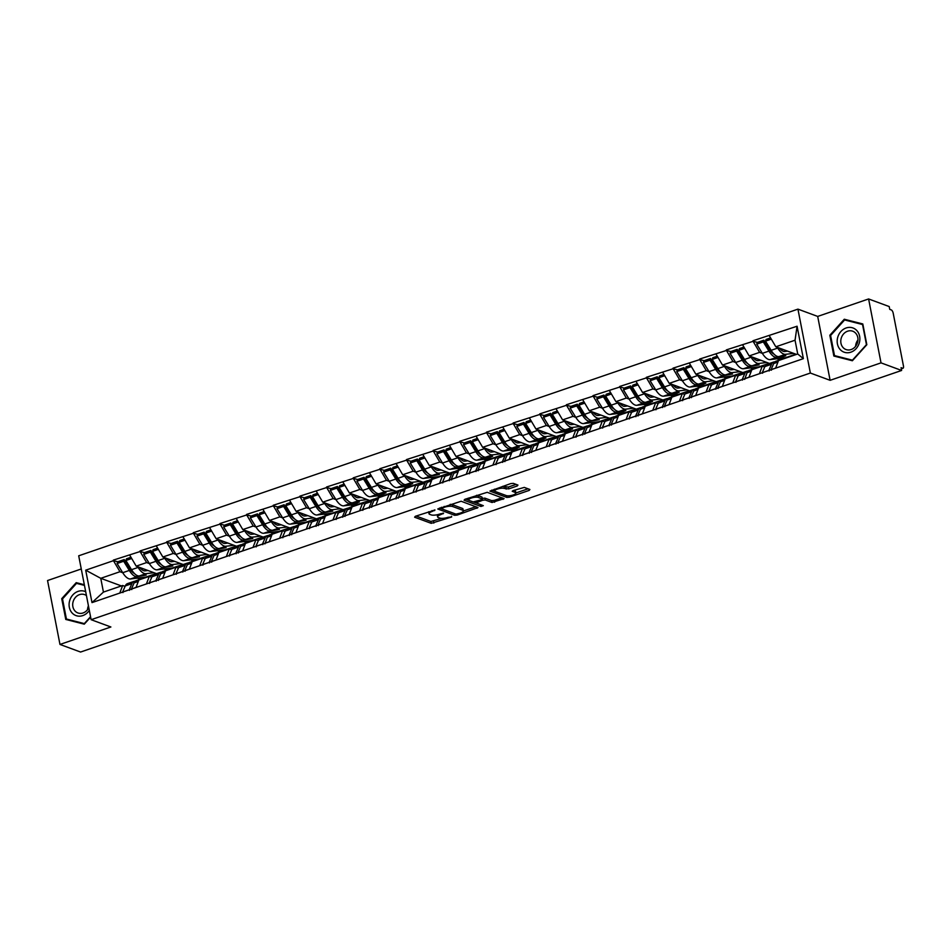 <?xml version="1.0" encoding="UTF-8"?>
<svg xmlns="http://www.w3.org/2000/svg" width="951" height="951" viewBox="0 0 951 951"><rect width="100%" height="100%" fill="white"/><g stroke="black" fill="none" stroke-linecap="round" stroke-linejoin="round"><path stroke-width="1.43" d="M434.999 510.009L415.361 516.286L414.612 517.201L431.231 523.335L451.642 516.987L448.052 517.308A6.229 1.807 169 0 1 439.731 518.057L438.34 517.546A6.229 1.807 169 0 1 437.591 516.892A6.229 1.807 169 0 1 440.753 514.61L443.582 513.183L439.457 514.134A6.229 1.807 169 0 1 431.136 514.883L429.757 514.372A6.229 1.807 169 0 1 429.008 513.73A6.229 1.807 169 0 1 432.17 511.448L434.999 510.009M517.201 485.997L517.962 485.081L513.29 483.358L510.699 483.595L489.92 491.096L506.776 497.421L509.367 497.195L529.16 490.407L529.909 489.492L524.286 487.411L513.219 490.55L512.22 491.263L515.252 492.499A5.207 1.51 169 0 1 515.882 493.046A5.207 1.51 169 0 1 512.185 495.269A5.207 1.51 169 0 1 506.277 495.578L495.34 491.536A5.207 1.51 169 0 1 494.71 490.989A5.207 1.51 169 0 1 498.407 488.766A5.207 1.51 169 0 1 504.315 488.457L508.737 488.897L517.201 485.997L516.952 484.713M830.116 380.317L881.018 362.866L901.619 370.462L80.573 652.041L59.972 644.445L110.887 626.982L91.13 619.695L810.359 373.042L830.116 380.317L817.694 316.421L797.937 309.134L810.359 373.042M461.14 501.248L437.769 508.975L454.626 515.311L457.217 515.073L477.996 507.584L461.14 501.248M464.837 499.323L487.221 492.309L504.078 498.633L492.012 502.485L485.272 500L482.68 500.238L476.071 502.877L483.322 505.67L480.968 506.467L464.076 500.238L464.837 499.323M797.937 309.134L78.707 555.8L91.13 619.695M757.448 342.408L753.085 341.314L759.599 352.357L762.381 353.392M752.978 340.755L797.069 326.229L803.369 358.646L91.997 602.601L85.697 570.184L113.454 560.674L119.969 571.717L122.762 572.74M117.829 561.768L113.454 560.674M113.347 560.115L140.106 551.532L146.62 562.576L149.414 563.61M144.481 552.626L140.106 551.532M139.999 550.974L166.758 542.391L173.272 553.434L176.054 554.469M171.132 543.485L166.758 542.391M166.651 541.832L193.41 533.249L199.924 544.293L202.706 545.327M197.784 534.343L193.41 533.249M193.303 532.691L220.061 524.108L226.576 535.163L229.357 536.186M224.436 525.202L220.061 524.108M219.954 523.549L246.713 514.966L253.228 526.022L256.009 527.044M251.088 516.06L246.713 514.966M246.606 514.408L273.365 505.825L279.879 516.88L282.661 517.903M277.74 506.919L273.365 505.825M273.258 505.266L300.017 496.695L306.531 507.739L309.313 508.761M304.391 497.789L300.017 496.695M299.91 496.137L326.668 487.554L333.183 498.597L335.965 499.632M331.043 488.648L326.668 487.554M326.562 486.995L353.32 478.412L359.835 489.456L362.616 490.49M357.695 479.506L353.32 478.412M353.213 477.854L379.972 469.271L386.486 480.314L389.268 481.349L383.598 472.124L390.172 469.865L395.818 479.042A16.262 6.728 71.1 0 0 403.593 485.307L410.475 484.475L412.698 483.714L405.815 484.546L412.389 482.3A16.262 6.728 -108.9 0 1 404.615 476.023L404.163 475.286M384.335 470.365L379.972 469.271M379.865 468.712L406.624 460.129L413.138 471.185L415.92 472.207M410.987 461.223L406.624 460.129M406.505 459.571L433.276 450.988L439.778 462.043L442.572 463.066M437.638 452.082L433.276 450.988M433.157 450.429L459.915 441.846L466.43 452.902L469.223 453.924M464.29 442.94L459.915 441.846M459.808 441.288L486.567 432.717L493.082 443.76L495.875 444.783M490.942 433.811L486.567 432.717M486.46 432.158L513.219 423.575L519.733 434.619L522.515 435.653M517.594 424.669L513.219 423.575M513.112 423.017L539.871 414.434L546.385 425.477L549.167 426.512M544.245 415.528L539.871 414.434M539.764 413.875L566.523 405.292L573.037 416.336L575.819 417.37M570.897 406.386L566.523 405.292M566.416 404.734L593.174 396.151L599.689 407.206L602.47 408.229M597.549 397.245L593.174 396.151M593.067 395.592L619.826 387.009L626.34 398.065L629.122 399.087M624.201 388.103L619.826 387.009M619.719 386.451L646.478 377.868L652.992 388.923L655.774 389.946M650.853 378.962L646.478 377.868M646.371 377.309L673.13 368.738L679.644 379.782L682.426 380.804M677.504 369.832L673.13 368.738M673.023 368.168L699.781 359.597L706.296 370.64L709.077 371.675M704.156 360.691L699.781 359.597M699.674 359.038L726.433 350.455L732.948 361.499L735.729 362.533L730.059 353.296L736.633 351.05L742.279 360.227A16.262 6.728 71.1 0 0 750.054 366.492L759.16 364.887L752.277 365.731L758.85 363.472A16.262 6.728 -108.9 0 1 751.076 357.207L750.624 356.47M730.796 351.549L726.433 350.455M726.326 349.897L753.085 341.314M764.699 367.05L762.274 366.147L759.385 373.731M748.96 377.297L751.849 369.725L762.274 366.147M776.979 358.777L779.951 359.87M759.599 352.357L749.174 355.936L769.525 363.448M742.66 344.892L749.174 355.936M738.047 376.18L735.622 375.288L732.734 382.873M722.308 386.439L725.197 378.867L735.622 375.288M750.327 367.918L753.299 369.012M732.948 361.499L722.522 365.077L742.886 372.59M716.008 354.022L722.522 365.077M711.396 385.321L708.97 384.43L706.082 392.014M695.657 395.58L698.545 388.008L708.97 384.43M723.675 377.048L726.647 378.153M706.296 370.64L695.87 374.219L716.234 381.72M689.356 363.163L695.87 374.219M684.756 394.463L682.319 393.571L679.43 401.144M669.005 404.722L671.905 397.138L682.319 393.571M697.024 386.189L699.995 387.295M679.644 379.782L669.219 383.36L689.582 390.861M662.704 372.305L669.219 383.36M658.104 403.604L655.667 402.713L652.778 410.285M642.353 413.863L645.253 406.279L655.667 402.713M670.372 395.331L673.344 396.436M652.992 388.923L642.567 392.501L662.93 400.002M636.053 381.446L642.567 392.501M631.452 412.746L629.015 411.842L626.127 419.427M615.701 423.005L618.602 415.421L629.015 411.842M643.72 404.472L646.704 405.566M626.34 398.065L615.915 401.631L636.278 409.144M609.401 390.588L615.915 401.631M604.8 421.887L602.363 420.984L599.475 428.568M589.061 432.146L591.95 424.562L602.363 420.984M617.068 413.614L620.052 414.707M599.689 407.206L589.263 410.773L609.627 418.285M582.749 399.729L589.263 410.773M578.149 431.029L575.724 430.125L572.823 437.71M562.41 441.276L565.298 433.704L575.724 430.125M590.416 422.755L593.4 423.849M573.037 416.336L562.612 419.914L582.975 427.427M556.109 408.871L562.612 419.914M551.497 440.158L549.072 439.267L546.171 446.851M535.758 450.417L538.646 442.845L549.072 439.267M563.765 431.897L566.748 432.99M546.385 425.477L535.972 429.056L556.323 436.568M529.457 418L535.972 429.056M524.845 449.3L522.42 448.408L519.519 455.993M509.106 459.559L511.995 451.987L522.42 448.408M537.113 441.026L540.097 442.132M519.733 434.619L509.32 438.197L529.671 445.71M502.806 427.142L509.32 438.197M498.193 458.441L495.768 457.55L492.868 465.122M482.454 468.7L485.343 461.116L495.768 457.55M510.461 450.168L513.445 451.273M493.082 443.76L482.668 447.339L503.02 454.84M476.154 436.283L482.668 447.339M471.541 467.583L469.116 466.691L466.228 474.264M455.802 477.842L458.691 470.258L469.116 466.691M483.809 459.309L486.793 460.415M466.43 452.902L456.016 456.48L476.368 463.981M449.502 445.425L456.016 456.48M444.89 476.724L442.465 475.821L439.576 483.405M429.151 486.983L432.039 479.399L442.465 475.821M457.158 468.451L460.141 469.544M439.778 462.043L429.365 465.61L449.716 473.123M422.85 454.566L429.365 465.61M418.238 485.866L415.813 484.962L412.924 492.547M402.499 496.125L405.388 488.541L415.813 484.962M430.518 477.592L433.49 478.686M413.138 471.185L402.713 474.751L423.064 482.264M396.198 463.708L402.713 474.751M391.586 495.007L389.161 494.104L386.272 501.688M375.847 505.254L378.736 497.682L389.161 494.104M403.866 486.734L406.838 487.827M386.486 480.314L376.061 483.893L396.424 491.405M369.547 472.849L376.061 483.893M364.934 504.137L362.509 503.245L359.621 510.83M349.195 514.396L352.084 506.824L362.509 503.245M377.214 495.875L380.186 496.969M359.835 489.456L349.409 493.034L369.773 500.547M342.895 481.979L349.409 493.034M338.283 513.278L335.858 512.387L332.969 519.971M322.544 523.537L325.444 515.965L335.858 512.387M350.562 505.005L353.534 506.11M333.183 498.597L322.758 502.176L343.121 509.688M316.243 491.12L322.758 502.176M311.643 522.42L309.206 521.528L306.317 529.101M295.892 532.679L298.792 525.095L309.206 521.528M323.911 514.146L326.882 515.252M306.531 507.739L296.106 511.317L316.469 518.818M289.591 500.262L296.106 511.317M284.991 531.561L282.554 530.67L279.665 538.242M269.24 541.82L272.141 534.236L282.554 530.67M297.259 523.288L300.231 524.393M279.879 516.88L269.454 520.459L289.817 527.96M262.94 509.403L269.454 520.459M258.339 540.703L255.902 539.799L253.014 547.384M242.588 550.962L245.489 543.378L255.902 539.799M270.607 532.429L273.591 533.523M253.228 526.022L242.802 529.588L263.165 537.101M236.288 518.545L242.802 529.588M231.687 549.844L229.25 548.941L226.362 556.525M215.948 560.103L218.837 552.519L229.25 548.941M243.955 541.571L246.939 542.664M226.576 535.163L216.15 538.73L236.514 546.243M209.648 527.686L216.15 538.73M205.036 558.986L202.611 558.082L199.71 565.667M189.297 569.245L192.185 561.661L202.611 558.082M217.304 550.712L220.287 551.806M199.924 544.293L189.499 547.871L209.862 555.384M182.996 536.828L189.499 547.871M178.384 568.116L175.959 567.224L173.058 574.808M162.645 578.374L165.533 570.802L175.959 567.224M190.652 559.854L193.635 560.947M173.272 553.434L162.859 557.013L183.21 564.525M156.344 545.957L162.859 557.013M151.732 577.257L149.307 576.365L146.406 583.95M135.993 587.516L138.882 579.944L149.307 576.365M164 568.983L166.984 570.089M146.62 562.576L136.207 566.154L156.558 573.667M129.693 555.099L136.207 566.154M125.092 586.363L122.655 585.507L119.767 593.079M119.969 571.717L100.758 578.315L103.433 592.093L122.655 585.507M137.348 578.125L140.332 579.23M121.407 585.935L100.758 578.315L85.697 570.184M103.433 592.093L91.997 602.601M81.275 568.971L47.55 580.538L59.972 644.445M881.018 362.866L868.608 298.959L889.197 306.555L889.744 309.36L891.253 309.907A2.972 1.224 71.1 0 1 893.203 313.224L903.45 365.945A2.972 1.224 71.1 0 1 903.01 368.239A2.972 1.224 71.1 0 1 902.582 368.215L901.072 367.668L901.619 370.462M868.608 298.959L817.694 316.421M775.612 368.168L778.5 360.584L797.723 353.986L795.048 340.208L775.826 346.794L796.486 354.414M797.723 353.986L803.369 358.646M769.311 335.751L775.826 346.794M797.069 326.229L795.048 340.208M129.253 565.976L127.85 565.453M155.905 556.834L154.49 556.311M182.556 547.693L181.142 547.182M209.196 538.551L207.794 538.04M235.848 529.41L234.445 528.899M262.5 520.28L261.097 519.757M289.152 511.139L287.749 510.616M315.803 501.997L314.401 501.474M342.455 492.856L341.052 492.333M369.107 483.714L367.704 483.203M395.759 474.573L394.356 474.062M422.41 465.431L421.008 464.92M449.062 456.302L447.659 455.779M475.714 447.16L474.311 446.637M502.366 438.019L500.963 437.496M529.018 428.877L527.603 428.354M555.669 419.736L554.255 419.225M582.309 410.594L580.906 410.083M608.961 401.453L607.558 400.942M635.613 392.323L634.21 391.8M662.265 383.182L660.862 382.659M688.916 374.04L687.514 373.517M715.568 364.899L714.165 364.376M742.22 355.757L740.817 355.246M768.872 346.616L767.469 346.105M84.33 584.722L76.211 582.654L61.732 598.678L65.774 619.446L84.27 624.165L90.63 617.128M833.861 356.031L852.369 360.75L866.837 344.726L862.807 323.958L844.298 319.239L829.831 335.263L833.861 356.031M428.639 511.733A6.229 1.807 169 0 0 428.639 511.864L429.008 513.73M437.246 514.741A6.229 1.807 169 0 0 437.234 515.026L437.591 516.892M416.122 516.036L430.862 521.469L441.882 518.354M463.375 510.984L475.892 506.681M439.505 508.012L455.957 514.134L460.201 513.136A6.229 1.807 169 0 0 463.363 510.853A6.229 1.807 169 0 0 462.614 510.2L452.64 506.526A6.229 1.807 169 0 0 444.331 507.275L441.205 508.607L440.991 507.501M463.363 510.853L463.006 508.987A6.229 1.807 169 0 0 462.257 508.345L462.614 510.2M450.132 504.363A6.229 1.807 169 0 1 452.284 504.66L462.257 508.345M501.973 497.742L494.258 500.392L494.615 502.247M482.24 498.395L484.915 498.134L491.655 500.618L494.258 500.392M476.106 502.948L473.539 501.997M468.926 500.297L465.586 499.061M478.282 497.421A5.207 1.51 169 0 0 472.385 497.73A5.207 1.51 169 0 0 468.688 499.953A5.207 1.51 169 0 0 469.307 500.499L473.17 501.926L481.384 499.762L482.371 499.049L478.282 497.421L477.925 495.554A5.207 1.51 169 0 0 476.51 495.316M482.371 499.049L482.014 497.183L482.133 498.847M477.925 495.554L481.777 496.981M502.615 486.365A5.207 1.51 169 0 1 503.947 486.603L508.369 487.043L516.084 484.392M515.882 493.046L515.513 491.18A5.207 1.51 169 0 0 514.895 490.633L515.252 492.499M513.968 490.288L514.895 490.633M515.87 492.975L528.043 488.802M491.667 490.122L494.948 491.334M84.425 585.198L80.015 584.259M80.157 584.104L76.211 582.654M62.516 598.964L61.732 598.678M862.89 324.434L848.114 320.844M830.603 335.56L829.831 335.263M848.244 320.689L844.298 319.239M147.976 570.493L145.028 570.85A13.29 5.492 -108.9 0 1 139.88 567.509M130.965 557.262L126.447 558.808L125.889 560.496L131.523 569.685A16.262 6.728 71.1 0 0 139.31 575.949L146.192 575.105L137.087 576.71A16.262 6.728 71.1 0 1 129.3 570.445L123.666 561.256L117.092 563.515L122.727 572.704L129.3 570.445M156.237 573.548L145.919 577.079L130.513 578.969A16.262 6.728 -108.9 0 1 122.727 572.704M153.967 572.704L145.883 573.691A16.262 6.728 -108.9 0 1 138.109 567.426L137.645 566.689M117.092 563.515L117.651 561.827L124.224 559.568L123.666 561.256M134.471 573.536A13.29 5.492 71.1 0 1 129.871 568.746L124.224 559.568M129.526 590.333L129.205 589.775L122.631 592.021L122.952 592.592M135.22 581.251A16.262 6.728 71.1 0 0 134.02 581.394A16.262 6.728 71.1 0 0 131.868 583.652L129.205 589.775M134.02 581.394L127.446 583.641A16.262 6.728 71.1 0 0 125.294 585.911L122.631 592.021M143.886 578.22A16.262 6.728 71.1 0 0 142.816 578.374A16.262 6.728 71.1 0 0 141.889 578.909M131.749 589.572L131.428 589.014L136.029 587.433M142.816 578.374L136.243 580.633A16.262 6.728 71.1 0 0 134.091 582.892L131.428 589.014M125.889 560.496L131.702 558.51M174.627 561.352L171.679 561.72A13.29 5.492 -108.9 0 1 166.532 558.368M157.616 548.121L153.099 549.666L152.54 551.354L158.175 560.543A16.262 6.728 71.1 0 0 165.961 566.808L172.844 565.964L163.738 567.569A16.262 6.728 71.1 0 1 155.952 561.304L150.317 552.115L143.744 554.374L149.378 563.563L155.952 561.304M182.889 564.407L172.571 567.937L157.153 569.827A16.262 6.728 -108.9 0 1 149.378 563.563M180.619 563.563L172.535 564.549A16.262 6.728 -108.9 0 1 164.761 558.285L164.297 557.548M143.744 554.374L144.302 552.686L150.876 550.427L150.317 552.115M161.123 564.395A13.29 5.492 71.1 0 1 156.523 559.616L150.876 550.427M156.178 581.192L155.857 580.633L149.283 582.892L149.604 583.45M161.86 572.11A16.262 6.728 71.1 0 0 160.671 572.252A16.262 6.728 71.1 0 0 158.52 574.511L155.857 580.633M160.671 572.252L154.098 574.511A16.262 6.728 71.1 0 0 151.946 576.77L149.283 582.892M170.538 569.078A16.262 6.728 71.1 0 0 169.468 569.233A16.262 6.728 71.1 0 0 168.541 569.768M158.401 580.431L158.08 579.872L162.669 578.291M169.468 569.233L162.894 571.492A16.262 6.728 71.1 0 0 160.743 573.75L158.08 579.872M152.54 551.354L158.341 549.369M201.279 552.21L198.319 552.579A13.29 5.492 -108.9 0 1 193.184 549.226M184.268 538.979L179.751 540.525L179.192 542.225L184.827 551.402A16.262 6.728 71.1 0 0 192.601 557.666L199.484 556.822L190.39 558.427A16.262 6.728 71.1 0 1 182.604 552.162L176.969 542.985L170.395 545.232L176.03 554.421L182.604 552.162M209.541 555.265L199.223 558.808L183.805 560.686A16.262 6.728 -108.9 0 1 176.03 554.421M207.27 554.421L199.187 555.408A16.262 6.728 -108.9 0 1 191.401 549.143L190.949 548.406M170.395 545.232L170.954 543.544L177.528 541.285L176.969 542.985M187.775 555.253A13.29 5.492 71.1 0 1 183.174 550.474L177.528 541.285M182.83 572.05L182.509 571.492L175.935 573.75L176.244 574.309M188.512 562.968A16.262 6.728 71.1 0 0 187.323 563.111A16.262 6.728 71.1 0 0 185.172 565.37L182.509 571.492M187.323 563.111L180.749 565.37A16.262 6.728 71.1 0 0 178.598 567.628L175.935 573.75M197.19 559.937A16.262 6.728 71.1 0 0 196.12 560.091A16.262 6.728 71.1 0 0 195.193 560.626M185.053 571.289L184.732 570.731L189.32 569.15M196.12 560.091L189.546 562.35A16.262 6.728 71.1 0 0 187.395 564.609L184.732 570.731M179.192 542.225L184.993 540.227M227.919 543.069L224.971 543.437A13.29 5.492 -108.9 0 1 219.836 540.097M210.908 529.838L206.403 531.383L205.844 533.083L211.479 542.26A16.262 6.728 71.1 0 0 219.253 548.525L226.136 547.693L217.042 549.286A16.262 6.728 71.1 0 1 209.256 543.021L203.621 533.844L197.035 536.102L202.682 545.28L209.256 543.021M236.193 546.124L225.874 549.666L210.456 551.544A16.262 6.728 -108.9 0 1 202.682 545.28M233.922 545.28L225.839 546.278A16.262 6.728 -108.9 0 1 218.052 540.002L217.601 539.265M197.035 536.102L197.606 534.403L204.18 532.144L203.621 533.844M214.427 546.112A13.29 5.492 71.1 0 1 209.826 541.333L204.18 532.144M209.482 562.909L209.161 562.35L202.587 564.609L202.896 565.167M215.164 553.827A16.262 6.728 71.1 0 0 213.975 553.969A16.262 6.728 71.1 0 0 211.823 556.228L209.161 562.35M213.975 553.969L207.401 556.228A16.262 6.728 71.1 0 0 205.25 558.487L202.587 564.609M223.842 550.807A16.262 6.728 71.1 0 0 222.772 550.95A16.262 6.728 71.1 0 0 221.845 551.485M211.704 562.148L211.384 561.589L215.972 560.008M222.772 550.95L216.198 553.209A16.262 6.728 71.1 0 0 214.046 555.467L211.384 561.589M205.844 533.083L211.645 531.086M254.571 533.939L251.623 534.296A13.29 5.492 -108.9 0 1 246.487 530.955M237.56 520.696L233.054 522.254L232.484 523.942L238.13 533.119A16.262 6.728 71.1 0 0 245.905 539.383L252.788 538.551L243.694 540.156A16.262 6.728 71.1 0 1 235.907 533.88L230.273 524.702L223.687 526.961L229.334 536.138L235.907 533.88M262.845 536.982L252.526 540.525L237.108 542.403A16.262 6.728 -108.9 0 1 229.334 536.138M260.574 536.15L252.49 537.137A16.262 6.728 -108.9 0 1 244.704 530.872L244.252 530.123M223.687 526.961L224.258 525.261L230.831 523.014L230.273 524.702M241.079 536.97A13.29 5.492 71.1 0 1 236.478 532.191L230.831 523.014M236.133 553.767L235.812 553.209L229.239 555.467L229.548 556.026M241.816 544.685A16.262 6.728 71.1 0 0 240.627 544.828A16.262 6.728 71.1 0 0 238.475 547.098L235.812 553.209M240.627 544.828L234.053 547.087A16.262 6.728 71.1 0 0 231.901 549.345L229.239 555.467M250.493 541.666A16.262 6.728 71.1 0 0 249.424 541.808A16.262 6.728 71.1 0 0 248.496 542.343M238.344 553.006L238.035 552.448L242.624 550.879M249.424 541.808L242.85 544.067A16.262 6.728 71.1 0 0 240.698 546.326L238.035 552.448M232.484 523.942L238.297 521.944M281.223 524.797L278.274 525.154A13.29 5.492 -108.9 0 1 273.139 521.814M264.212 511.555L259.706 513.112L259.136 514.8L264.782 523.977A16.262 6.728 71.1 0 0 272.557 530.254L279.439 529.41L270.334 531.015A16.262 6.728 71.1 0 1 262.559 524.738L256.925 515.561L250.339 517.82L255.985 526.997L262.559 524.738M289.496 527.841L279.166 531.383L263.76 533.261A16.262 6.728 -108.9 0 1 255.985 526.997M287.226 527.009L279.142 527.995A16.262 6.728 -108.9 0 1 271.356 521.73L270.904 520.982M250.339 517.82L250.909 516.12L257.483 513.873L256.925 515.561M267.73 527.841A13.29 5.492 71.1 0 1 263.118 523.05L257.483 513.873M277.145 532.524A16.262 6.728 71.1 0 0 276.075 532.679L269.502 534.926A16.262 6.728 71.1 0 0 267.35 537.196L264.949 543.889M262.785 544.638L262.464 544.067L255.878 546.326L256.199 546.884M268.467 535.544A16.262 6.728 71.1 0 0 267.279 535.686A16.262 6.728 71.1 0 0 265.127 537.957L262.464 544.067M267.279 535.686L260.705 537.945A16.262 6.728 71.1 0 0 258.553 540.204L255.878 546.326M276.075 532.679A16.262 6.728 71.1 0 0 275.136 533.214M264.687 543.306L269.276 541.737M259.136 514.8L264.949 512.803M85.697 591.724A12.898 11.127 -69.8 0 0 71.468 596.693A12.898 11.127 -69.8 0 0 71.991 612.836A12.898 11.127 -69.8 0 0 89.323 610.387M86.446 595.588A9.76 8.428 -69.8 0 0 84.663 594.637A9.76 8.428 -69.8 0 0 74.297 598.975A9.76 8.428 -69.8 0 0 74.891 610.875A9.76 8.428 -69.8 0 0 77.911 612.955A9.76 8.428 -69.8 0 0 88.788 607.653M88.431 605.787A9.76 8.428 -69.8 0 0 87.528 609.71M84.401 624.034L66.415 619.018L62.504 598.904L76.52 583.367L84.461 585.388M84.687 623.713L66.415 619.018M90.547 616.712L84.342 623.594M856.958 330.71A12.898 11.127 -69.8 0 0 840.934 331.483A12.898 11.127 -69.8 0 0 840.078 349.421A12.898 11.127 -69.8 0 0 856.114 348.648A12.898 11.127 -69.8 0 0 856.958 330.71M855.769 333.302A9.76 8.428 -69.8 0 0 852.762 331.221A9.76 8.428 -69.8 0 0 842.384 335.56A9.76 8.428 -69.8 0 0 842.99 347.46A9.76 8.428 -69.8 0 0 845.998 349.54A9.76 8.428 -69.8 0 0 856.364 345.201A9.76 8.428 -69.8 0 0 855.769 333.302M857.957 339.935A9.76 8.428 -69.8 0 0 855.615 346.295M852.488 360.619L834.502 355.603L830.592 335.489L844.607 319.952L862.545 324.529L866.444 344.642L852.429 360.179L834.502 355.603M307.874 515.656L304.926 516.013A13.29 5.492 -108.9 0 1 299.791 512.672M290.863 502.425L286.358 503.971L285.787 505.659L291.434 514.848A16.262 6.728 71.1 0 0 299.208 521.112L306.091 520.268L296.985 521.873A16.262 6.728 71.1 0 1 289.211 515.608L283.576 506.419L276.991 508.678L282.637 517.855L289.211 515.608M316.148 518.699L305.818 522.242L290.412 524.132A16.262 6.728 -108.9 0 1 282.637 517.855M313.866 517.867L305.782 518.854A16.262 6.728 -108.9 0 1 298.008 512.589L297.556 511.852M276.991 508.678L277.561 506.99L284.135 504.731L283.576 506.419M294.382 518.699A13.29 5.492 71.1 0 1 289.77 513.909L284.135 504.731M289.425 535.496L289.116 534.926L282.53 537.184L282.851 537.743M295.119 526.402A16.262 6.728 71.1 0 0 293.93 526.557A16.262 6.728 71.1 0 0 291.779 528.815L289.116 534.926M293.93 526.557L287.357 528.804A16.262 6.728 71.1 0 0 285.205 531.074L282.53 537.184M303.797 523.383A16.262 6.728 71.1 0 0 302.727 523.537A16.262 6.728 71.1 0 0 301.788 524.072M291.648 534.735L291.339 534.165L295.927 532.596M302.727 523.537L296.153 525.796A16.262 6.728 71.1 0 0 294.002 528.055L291.339 534.165M285.787 505.659L291.6 503.673M334.526 506.514L331.578 506.871A13.29 5.492 -108.9 0 1 326.443 503.531M317.515 493.284L313.01 494.829L312.439 496.517L318.086 505.706A16.262 6.728 71.1 0 0 325.86 511.971L332.743 511.127L323.637 512.732A16.262 6.728 71.1 0 1 315.863 506.467L310.216 497.278L303.642 499.537L309.289 508.726L315.863 506.467M342.788 509.558L332.47 513.1L317.063 514.99A16.262 6.728 -108.9 0 1 309.289 508.726M340.517 508.726L332.434 509.712A16.262 6.728 -108.9 0 1 324.66 503.448L324.208 502.71M303.642 499.537L304.213 497.849L310.787 495.59L310.216 497.278M321.034 509.558A13.29 5.492 71.1 0 1 316.421 504.767L310.787 495.59M316.077 526.355L315.768 525.796L309.182 528.043L309.503 528.613M321.771 517.273A16.262 6.728 71.1 0 0 320.582 517.415A16.262 6.728 71.1 0 0 318.43 519.674L315.768 525.796M320.582 517.415L313.996 519.662A16.262 6.728 71.1 0 0 311.857 521.933L309.182 528.043M330.449 514.241A16.262 6.728 71.1 0 0 329.379 514.396A16.262 6.728 71.1 0 0 328.44 514.931M318.3 525.594L317.979 525.035L322.579 523.454M329.379 514.396L322.805 516.655A16.262 6.728 71.1 0 0 320.653 518.913L317.979 525.035M312.439 496.517L318.252 494.532M361.178 497.373L358.23 497.742A13.29 5.492 -108.9 0 1 353.094 494.389M344.167 484.142L339.662 485.688L339.091 487.376L344.738 496.565A16.262 6.728 71.1 0 0 352.512 502.829L359.395 501.985L357.172 502.746L350.289 503.59A16.262 6.728 71.1 0 1 342.515 497.325L336.868 488.136L330.294 490.395L335.941 499.584L342.515 497.325M369.44 500.428L359.121 503.959L343.715 505.849A16.262 6.728 -108.9 0 1 335.941 499.584M367.169 499.584L359.086 500.571A16.262 6.728 -108.9 0 1 351.311 494.306L350.86 493.569M330.294 490.395L330.853 488.707L337.439 486.448L336.868 488.136M347.686 500.416A13.29 5.492 71.1 0 1 343.073 495.637L337.439 486.448M342.729 517.213L342.419 516.655L335.834 518.901L336.155 519.472M348.423 508.131A16.262 6.728 71.1 0 0 347.234 508.274A16.262 6.728 71.1 0 0 345.082 510.532L342.419 516.655M347.234 508.274L340.648 510.532A16.262 6.728 71.1 0 0 338.508 512.791L335.834 518.901M357.1 505.1A16.262 6.728 71.1 0 0 356.031 505.254A16.262 6.728 71.1 0 0 355.092 505.789M344.951 516.452L344.631 515.894L349.231 514.313M356.031 505.254L349.457 507.513A16.262 6.728 71.1 0 0 347.305 509.772L344.631 515.894M339.091 487.376L344.904 485.39M387.83 488.232L384.882 488.6A13.29 5.492 -108.9 0 1 379.746 485.248M370.819 475.001L366.301 476.546L365.743 478.246L371.389 487.423A16.262 6.728 71.1 0 0 379.164 493.688L386.047 492.844L383.824 493.605L376.941 494.449A16.262 6.728 71.1 0 1 369.166 488.184L363.52 479.007L356.946 481.254L362.581 490.443L369.166 488.184M396.091 491.287L385.773 494.817L370.367 496.707A16.262 6.728 -108.9 0 1 362.581 490.443M393.821 490.443L385.737 491.429A16.262 6.728 -108.9 0 1 377.963 485.165L377.511 484.428M356.946 481.254L357.505 479.566L364.09 477.307L363.52 479.007M374.325 491.275A13.29 5.492 71.1 0 1 369.725 486.496L364.09 477.307M369.38 508.072L369.059 507.513L362.486 509.772L362.806 510.33M375.074 498.99A16.262 6.728 71.1 0 0 373.886 499.132A16.262 6.728 71.1 0 0 371.734 501.391L369.059 507.513M373.886 499.132L367.3 501.391A16.262 6.728 71.1 0 0 365.148 503.65L362.486 509.772M383.74 495.958A16.262 6.728 71.1 0 0 382.682 496.113A16.262 6.728 71.1 0 0 381.743 496.648M371.603 507.311L371.282 506.752L375.883 505.171M382.682 496.113L376.097 498.372A16.262 6.728 71.1 0 0 373.957 500.63L371.282 506.752M365.743 478.246L371.556 476.249M414.481 479.09L411.533 479.459A13.29 5.492 -108.9 0 1 406.398 476.118M422.743 482.145L412.425 485.688L397.019 487.566A16.262 6.728 -108.9 0 1 389.232 481.301L395.818 479.042M420.473 481.301L412.389 482.3M383.598 472.124L384.156 470.424L390.742 468.165L390.172 469.865M400.977 482.133A13.29 5.492 71.1 0 1 396.377 477.354L390.742 468.165M410.392 486.829A16.262 6.728 71.1 0 0 409.334 486.971L402.748 489.23A16.262 6.728 71.1 0 0 400.609 491.489L398.196 498.193M396.032 498.93L395.711 498.372L389.137 500.63L389.458 501.189M401.726 489.848A16.262 6.728 71.1 0 0 400.537 489.991A16.262 6.728 71.1 0 0 398.386 492.249L395.711 498.372M400.537 489.991L393.952 492.249A16.262 6.728 71.1 0 0 391.8 494.508L389.137 500.63M409.334 486.971A16.262 6.728 71.1 0 0 408.395 487.506M397.934 497.611L402.535 496.03M397.47 465.859L392.953 467.405L392.394 469.105L398.041 478.282A16.262 6.728 71.1 0 0 405.815 484.546M392.394 469.105L398.207 467.107M441.133 469.96L438.185 470.317A13.29 5.492 -108.9 0 1 433.05 466.977M424.122 456.718L419.605 458.263L419.046 459.963L424.681 469.14A16.262 6.728 71.1 0 0 432.467 475.405L439.35 474.573L430.244 476.178A16.262 6.728 71.1 0 1 422.47 469.901L416.823 460.724L410.25 462.982L415.884 472.16L422.47 469.901M449.395 473.004L439.077 476.546L423.67 478.424A16.262 6.728 -108.9 0 1 415.884 472.16M447.125 472.171L439.041 473.158A16.262 6.728 -108.9 0 1 431.267 466.893L430.815 466.145M410.25 462.982L410.808 461.283L417.394 459.036L416.823 460.724M427.629 472.992A13.29 5.492 71.1 0 1 423.029 468.213L417.394 459.036M422.684 489.789L422.363 489.23L415.789 491.489L416.11 492.047M428.378 480.707A16.262 6.728 71.1 0 0 427.177 480.849A16.262 6.728 71.1 0 0 425.038 483.108L422.363 489.23M427.177 480.849L420.604 483.108A16.262 6.728 71.1 0 0 418.452 485.367L415.789 491.489M437.044 477.687A16.262 6.728 71.1 0 0 435.986 477.83A16.262 6.728 71.1 0 0 435.047 478.365M424.907 489.028L424.586 488.469L429.186 486.9M435.986 477.83L429.4 480.089A16.262 6.728 71.1 0 0 427.249 482.347L424.586 488.469M419.046 459.963L424.859 457.966M467.785 460.819L464.837 461.176A13.29 5.492 -108.9 0 1 459.702 457.835M450.774 447.576L446.257 449.134L445.698 450.822L451.333 459.999A16.262 6.728 71.1 0 0 459.119 466.275L466.002 465.431L463.779 466.192L456.896 467.036A16.262 6.728 71.1 0 1 449.122 460.76L443.475 451.582L436.901 453.841L442.536 463.018L449.122 460.76M476.047 463.862L465.728 467.405L450.322 469.283A16.262 6.728 -108.9 0 1 442.536 463.018M473.776 463.03L465.693 464.017A16.262 6.728 -108.9 0 1 457.918 457.752L457.455 457.003M436.901 453.841L437.46 452.141L444.034 449.894L443.475 451.582M454.281 463.862A13.29 5.492 71.1 0 1 449.68 459.071L444.034 449.894M449.336 480.659L449.015 480.089L442.441 482.347L442.762 482.906M455.03 471.565A16.262 6.728 71.1 0 0 453.829 471.708A16.262 6.728 71.1 0 0 451.689 473.978L449.015 480.089M453.829 471.708L447.255 473.967A16.262 6.728 71.1 0 0 445.104 476.225L442.441 482.347M463.696 468.546A16.262 6.728 71.1 0 0 462.638 468.7A16.262 6.728 71.1 0 0 461.699 469.235M451.559 479.898L451.238 479.328L455.838 477.759M462.638 468.7L456.052 470.947A16.262 6.728 71.1 0 0 453.9 473.218L451.238 479.328M445.698 450.822L451.511 448.824M494.437 451.677L491.489 452.034A13.29 5.492 -108.9 0 1 486.341 448.694M477.426 438.447L472.909 439.992L472.35 441.68L477.984 450.869A16.262 6.728 71.1 0 0 485.771 457.134L492.654 456.29L490.431 457.051L483.548 457.895A16.262 6.728 71.1 0 1 475.762 451.63L470.127 442.441L463.553 444.699L469.188 453.877L475.762 451.63M502.699 454.721L492.38 458.263L476.974 460.153A16.262 6.728 -108.9 0 1 469.188 453.877M500.428 453.889L492.345 454.875A16.262 6.728 -108.9 0 1 484.57 448.61L484.107 447.873M463.553 444.699L464.112 443.011L470.686 440.753L470.127 442.441M480.933 454.721A13.29 5.492 71.1 0 1 476.332 449.93L470.686 440.753M475.987 471.518L475.666 470.947L469.093 473.206L469.414 473.764M481.681 462.424A16.262 6.728 71.1 0 0 480.481 462.578A16.262 6.728 71.1 0 0 478.329 464.837L475.666 470.947M480.481 462.578L473.907 464.825A16.262 6.728 71.1 0 0 471.755 467.096L469.093 473.206M490.347 459.404A16.262 6.728 71.1 0 0 489.278 459.559A16.262 6.728 71.1 0 0 488.35 460.094M478.21 470.757L477.889 470.186L482.49 468.617M489.278 459.559L482.704 461.806A16.262 6.728 71.1 0 0 480.552 464.076L477.889 470.186M472.35 441.68L478.163 439.695M521.089 442.536L518.14 442.893A13.29 5.492 -108.9 0 1 512.993 439.552M504.078 429.305L499.56 430.851L499.002 432.539L504.636 441.728A16.262 6.728 71.1 0 0 512.423 447.992L519.305 447.148L517.082 447.909L510.2 448.753A16.262 6.728 71.1 0 1 502.413 442.488L496.779 433.299L490.205 435.558L495.84 444.735L502.413 442.488M529.35 445.579L519.032 449.122L503.614 451.012A16.262 6.728 -108.9 0 1 495.84 444.735M527.08 444.747L518.996 445.734A16.262 6.728 -108.9 0 1 511.222 439.469L510.758 438.732M490.205 435.558L490.764 433.87L497.337 431.611L496.779 433.299M507.584 445.579A13.29 5.492 71.1 0 1 502.984 440.788L497.337 431.611M502.639 462.376L502.318 461.817L495.744 464.064L496.065 464.635M508.321 453.294A16.262 6.728 71.1 0 0 507.133 453.437A16.262 6.728 71.1 0 0 504.981 455.695L502.318 461.817M507.133 453.437L500.559 455.684A16.262 6.728 71.1 0 0 498.407 457.954L495.744 464.064M516.999 450.263A16.262 6.728 71.1 0 0 515.929 450.417A16.262 6.728 71.1 0 0 515.002 450.952M504.862 461.615L504.541 461.057L509.142 459.476M515.929 450.417L509.356 452.676A16.262 6.728 71.1 0 0 507.204 454.935L504.541 461.057M499.002 432.539L504.803 430.553M547.74 433.394L544.78 433.751A13.29 5.492 -108.9 0 1 539.645 430.411M530.729 420.164L526.212 421.709L525.653 423.397L531.288 432.586A16.262 6.728 71.1 0 0 539.074 438.851L545.945 438.007L543.734 438.768L536.851 439.612A16.262 6.728 71.1 0 1 529.065 433.347L523.43 424.158L516.857 426.417L522.491 435.606L529.065 433.347M556.002 436.45L545.684 439.98L530.266 441.87A16.262 6.728 -108.9 0 1 522.491 435.606M553.732 435.606L545.648 436.592A16.262 6.728 -108.9 0 1 537.862 430.327L537.41 429.59M516.857 426.417L517.415 424.728L523.989 422.47L523.43 424.158M534.236 436.438A13.29 5.492 71.1 0 1 529.636 431.659L523.989 422.47M529.291 453.235L528.97 452.676L522.396 454.923L522.705 455.493M534.973 444.153A16.262 6.728 71.1 0 0 533.784 444.295A16.262 6.728 71.1 0 0 531.633 446.554L528.97 452.676M533.784 444.295L527.211 446.554A16.262 6.728 71.1 0 0 525.059 448.813L522.396 454.923M543.651 441.121A16.262 6.728 71.1 0 0 542.581 441.276A16.262 6.728 71.1 0 0 541.654 441.811M531.514 452.474L531.193 451.915L535.782 450.334M542.581 441.276L536.007 443.535A16.262 6.728 71.1 0 0 533.856 445.793L531.193 451.915M525.653 423.397L531.454 421.412M574.38 424.253L571.432 424.621A13.29 5.492 -108.9 0 1 566.297 421.269M557.369 411.022L552.864 412.568L552.305 414.267L557.94 423.445A16.262 6.728 71.1 0 0 565.714 429.709L572.597 428.865L570.386 429.626L563.503 430.47A16.262 6.728 71.1 0 1 555.717 424.205L550.082 415.028L543.496 417.275L549.143 426.464L555.717 424.205M582.654 427.308L572.336 430.839L556.917 432.729A16.262 6.728 -108.9 0 1 549.143 426.464M580.383 426.464L572.3 427.451A16.262 6.728 -108.9 0 1 564.514 421.186L564.062 420.449M543.496 417.275L544.067 415.587L550.641 413.328L550.082 415.028M560.888 427.296A13.29 5.492 71.1 0 1 556.287 422.517L550.641 413.328M555.943 444.093L555.622 443.535L549.048 445.793L549.357 446.352M561.625 435.011A16.262 6.728 71.1 0 0 560.436 435.154A16.262 6.728 71.1 0 0 558.285 437.412L555.622 443.535M560.436 435.154L553.862 437.412A16.262 6.728 71.1 0 0 551.711 439.671L549.048 445.793M570.303 431.98A16.262 6.728 71.1 0 0 569.233 432.134A16.262 6.728 71.1 0 0 568.306 432.669M558.166 443.332L557.845 442.774L562.433 441.193M569.233 432.134L562.659 434.393A16.262 6.728 71.1 0 0 560.508 436.652L557.845 442.774M552.305 414.267L558.106 412.27M601.032 415.111L598.084 415.48A13.29 5.492 -108.9 0 1 592.948 412.14M584.021 401.881L579.516 403.426L578.957 405.126L584.592 414.303A16.262 6.728 71.1 0 0 592.366 420.568L599.249 419.736L590.155 421.329A16.262 6.728 71.1 0 1 582.369 415.064L576.734 405.887L570.148 408.134L575.795 417.323L582.369 415.064M609.306 418.167L598.987 421.709L583.569 423.587A16.262 6.728 -108.9 0 1 575.795 417.323M607.035 417.323L598.952 418.321A16.262 6.728 -108.9 0 1 591.165 412.045L590.714 411.308M570.148 408.134L570.719 406.446L577.293 404.187L576.734 405.887M587.54 418.155A13.29 5.492 71.1 0 1 582.939 413.376L577.293 404.187M582.594 434.952L582.274 434.393L575.7 436.652L576.009 437.21M588.277 425.87A16.262 6.728 71.1 0 0 587.088 426.012A16.262 6.728 71.1 0 0 584.936 428.271L582.274 434.393M587.088 426.012L580.514 428.271A16.262 6.728 71.1 0 0 578.363 430.53L575.7 436.652M596.955 422.85A16.262 6.728 71.1 0 0 595.885 422.993A16.262 6.728 71.1 0 0 594.957 423.528M584.806 434.191L584.496 433.632L589.085 432.051M595.885 422.993L589.311 425.252A16.262 6.728 71.1 0 0 587.159 427.51L584.496 433.632M578.957 405.126L584.758 403.129M627.684 405.982L624.736 406.339A13.29 5.492 -108.9 0 1 619.6 402.998M610.673 392.739L606.167 394.285L605.597 395.985L611.243 405.162A16.262 6.728 71.1 0 0 619.018 411.426L625.901 410.594L623.678 411.355L616.795 412.187A16.262 6.728 71.1 0 1 609.02 405.922L603.386 396.745L596.8 399.004L602.447 408.181L609.02 405.922M635.957 409.025L625.639 412.568L610.221 414.446A16.262 6.728 -108.9 0 1 602.447 408.181M633.687 408.193L625.603 409.18A16.262 6.728 -108.9 0 1 617.817 402.903L617.365 402.166M596.8 399.004L597.371 397.304L603.944 395.057L603.386 396.745M614.191 409.013A13.29 5.492 71.1 0 1 609.579 404.234L603.944 395.057M609.246 425.81L608.925 425.252L602.352 427.51L602.661 428.069M614.928 416.728A16.262 6.728 71.1 0 0 613.74 416.871A16.262 6.728 71.1 0 0 611.588 419.129L608.925 425.252M613.74 416.871L607.166 419.129A16.262 6.728 71.1 0 0 605.014 421.388L602.352 427.51M623.606 413.709A16.262 6.728 71.1 0 0 622.536 413.851A16.262 6.728 71.1 0 0 621.597 414.386M611.457 425.049L611.148 424.491L615.737 422.91M622.536 413.851L615.963 416.11A16.262 6.728 71.1 0 0 613.811 418.369L611.148 424.491M605.597 395.985L611.41 393.987M654.336 396.84L651.387 397.197A13.29 5.492 -108.9 0 1 646.252 393.857M637.325 383.598L632.819 385.155L632.249 386.843L637.895 396.02A16.262 6.728 71.1 0 0 645.67 402.297L652.552 401.453L650.329 402.214L643.447 403.058A16.262 6.728 71.1 0 1 635.672 396.781L630.038 387.604L623.452 389.862L629.098 399.04L635.672 396.781M662.609 399.884L652.279 403.426L636.873 405.304A16.262 6.728 -108.9 0 1 629.098 399.04M660.327 399.051L652.255 400.038A16.262 6.728 -108.9 0 1 644.469 393.773L644.017 393.025M623.452 389.862L624.022 388.163L630.596 385.916L630.038 387.604M640.843 399.884A13.29 5.492 71.1 0 1 636.231 395.093L630.596 385.916M635.886 416.681L635.577 416.11L628.991 418.369L629.312 418.927M641.58 407.587A16.262 6.728 71.1 0 0 640.392 407.729A16.262 6.728 71.1 0 0 638.24 410L635.577 416.11M640.392 407.729L633.818 409.988A16.262 6.728 71.1 0 0 631.666 412.247L628.991 418.369M650.258 404.567A16.262 6.728 71.1 0 0 649.188 404.722A16.262 6.728 71.1 0 0 648.249 405.257M638.109 415.908L637.8 415.349L642.389 413.78M649.188 404.722L642.614 406.969A16.262 6.728 71.1 0 0 640.463 409.239L637.8 415.349M632.249 386.843L638.062 384.846M680.987 387.699L678.039 388.056A13.29 5.492 -108.9 0 1 672.904 384.715M663.976 374.468L659.471 376.014L658.9 377.702L664.547 386.891A16.262 6.728 71.1 0 0 672.321 393.155L679.204 392.311L676.981 393.072L670.098 393.916A16.262 6.728 71.1 0 1 662.324 387.651L656.677 378.462L650.104 380.721L655.75 389.898L662.324 387.651M689.261 390.742L678.931 394.285L663.525 396.175A16.262 6.728 -108.9 0 1 655.75 389.898M686.979 389.91L678.895 390.897A16.262 6.728 -108.9 0 1 671.121 384.632L670.669 383.895M650.104 380.721L650.674 379.033L657.248 376.774L656.677 378.462M667.495 390.742A13.29 5.492 71.1 0 1 662.883 385.951L657.248 376.774M662.538 407.539L662.229 406.969L655.643 409.227L655.964 409.786M668.232 398.445A16.262 6.728 71.1 0 0 667.043 398.6A16.262 6.728 71.1 0 0 664.892 400.858L662.229 406.969M667.043 398.6L660.47 400.846A16.262 6.728 71.1 0 0 658.318 403.105L655.643 409.227M676.91 395.426A16.262 6.728 71.1 0 0 675.84 395.58A16.262 6.728 71.1 0 0 674.901 396.115M664.761 406.778L664.44 406.208L669.04 404.639M675.84 395.58L669.266 397.827A16.262 6.728 71.1 0 0 667.115 400.098L664.44 406.208M658.9 377.702L664.713 375.704M707.639 378.557L704.691 378.914A13.29 5.492 -108.9 0 1 699.556 375.574M690.628 365.327L686.123 366.872L685.552 368.56L691.199 377.749A16.262 6.728 71.1 0 0 698.973 384.014L705.856 383.17L703.633 383.931L696.75 384.775A16.262 6.728 71.1 0 1 688.976 378.51L683.329 369.321L676.755 371.579L682.402 380.757L688.976 378.51M715.901 381.601L705.583 385.143L690.176 387.033A16.262 6.728 -108.9 0 1 682.402 380.757M713.63 380.769L705.547 381.755A16.262 6.728 -108.9 0 1 697.772 375.49L697.321 374.753M676.755 371.579L677.314 369.891L683.9 367.633L683.329 369.321M694.147 381.601A13.29 5.492 71.1 0 1 689.534 376.81L683.9 367.633M689.19 398.398L688.881 397.839L682.295 400.086L682.616 400.656M694.884 389.316A16.262 6.728 71.1 0 0 693.695 389.458A16.262 6.728 71.1 0 0 691.543 391.717L688.881 397.839M693.695 389.458L687.109 391.705A16.262 6.728 71.1 0 0 684.97 393.976L682.295 400.086M703.562 386.284A16.262 6.728 71.1 0 0 702.492 386.439A16.262 6.728 71.1 0 0 701.553 386.974M691.413 397.637L691.092 397.066L695.692 395.497M702.492 386.439L695.918 388.697A16.262 6.728 71.1 0 0 693.766 390.956L691.092 397.066M685.552 368.56L691.365 366.575M734.291 369.416L731.343 369.773A13.29 5.492 -108.9 0 1 726.207 366.432M717.28 356.185L712.774 357.731L712.204 359.419L717.85 368.608A16.262 6.728 71.1 0 0 725.625 374.872L732.508 374.028L723.402 375.633A16.262 6.728 71.1 0 1 715.627 369.368L709.981 360.179L703.407 362.438L709.054 371.627L715.627 369.368M742.553 372.471L732.234 376.002L716.828 377.892A16.262 6.728 -108.9 0 1 709.054 371.627M740.282 371.627L732.199 372.614A16.262 6.728 -108.9 0 1 724.424 366.349L723.973 365.612M703.407 362.438L703.966 360.75L710.552 358.491L709.981 360.179M720.787 372.459A13.29 5.492 71.1 0 1 716.186 367.68L710.552 358.491M715.841 389.256L715.532 388.697L708.947 390.944L709.268 391.515M721.536 380.174A16.262 6.728 71.1 0 0 720.347 380.317A16.262 6.728 71.1 0 0 718.195 382.575L715.532 388.697M720.347 380.317L713.761 382.575A16.262 6.728 71.1 0 0 711.621 384.834L708.947 390.944M730.202 377.143A16.262 6.728 71.1 0 0 729.144 377.297A16.262 6.728 71.1 0 0 728.204 377.832M718.064 388.495L717.743 387.937L722.344 386.356M729.144 377.297L722.558 379.556A16.262 6.728 71.1 0 0 720.418 381.815L717.743 387.937M712.204 359.419L718.017 357.433M760.943 360.274L757.995 360.643A13.29 5.492 -108.9 0 1 752.859 357.291M769.204 363.33L758.886 366.86L743.48 368.75A16.262 6.728 -108.9 0 1 735.694 362.486L742.279 360.227M766.934 362.486L758.85 363.472M730.059 353.296L730.618 351.608L737.203 349.35L736.633 351.05M747.438 363.318A13.29 5.492 71.1 0 1 742.838 358.539L737.203 349.35M756.853 368.001A16.262 6.728 71.1 0 0 755.795 368.156L749.21 370.415A16.262 6.728 71.1 0 0 747.07 372.673L744.657 379.378M742.493 380.115L742.172 379.556L735.598 381.815L735.919 382.373M748.187 371.033A16.262 6.728 71.1 0 0 746.999 371.175A16.262 6.728 71.1 0 0 744.847 373.434L742.172 379.556M746.999 371.175L740.413 373.434A16.262 6.728 71.1 0 0 738.261 375.693L735.598 381.815M755.795 368.156A16.262 6.728 71.1 0 0 754.856 368.691M744.395 378.795L748.996 377.214M743.932 347.044L739.414 348.589L738.856 350.289L744.502 359.466A16.262 6.728 71.1 0 0 752.277 365.731M738.856 350.289L744.669 348.292M787.594 351.133L784.646 351.501A13.29 5.492 -108.9 0 1 779.511 348.149M770.583 337.902L766.066 339.448L765.507 341.147L771.142 350.325A16.262 6.728 71.1 0 0 778.928 356.589L785.811 355.745L783.588 356.518L776.705 357.35A16.262 6.728 71.1 0 1 768.931 351.085L763.284 341.908L756.711 344.155L762.345 353.344L768.931 351.085M795.856 354.188L785.538 357.731L770.132 359.609A16.262 6.728 -108.9 0 1 762.345 353.344M793.586 353.344L785.502 354.343A16.262 6.728 -108.9 0 1 777.728 348.066L777.276 347.329M756.711 344.155L757.269 342.467L763.855 340.208L763.284 341.908M774.09 354.176A13.29 5.492 71.1 0 1 769.49 349.397L763.855 340.208M769.145 370.973L768.824 370.415L762.25 372.673L762.571 373.232M774.839 361.891A16.262 6.728 71.1 0 0 773.65 362.034A16.262 6.728 71.1 0 0 771.499 364.292L768.824 370.415M773.65 362.034L767.065 364.292A16.262 6.728 71.1 0 0 764.913 366.551L762.25 372.673M783.505 358.872A16.262 6.728 71.1 0 0 782.447 359.014A16.262 6.728 71.1 0 0 781.508 359.549M771.368 370.212L771.047 369.654L775.647 368.073M782.447 359.014L775.861 361.273A16.262 6.728 71.1 0 0 773.71 363.532L771.047 369.654M765.507 341.147L771.32 339.15M901.275 368.667L902.582 368.215M432.004 510.58L432.17 511.448M442.928 513.124L443.059 513.825M440.586 513.754L440.753 514.61M451.511 516.286L451.642 516.987M433.466 521.231L433.822 523.098M430.862 521.469L431.231 523.335M434.334 509.95L434.476 510.651M476.76 507.002L477.01 508.286M457.039 514.146L457.217 515.073M454.269 513.516L454.626 515.311M441.728 507.252L441.894 508.107M452.284 504.66L452.64 506.526M444.153 506.419L444.331 507.275M502.829 498.062L503.079 499.346M491.655 500.618L492.012 502.485M484.915 498.134L485.272 500M482.312 498.372L482.68 500.238M476.891 501.296L477.057 502.164M480.624 504.672L480.968 506.467M508.369 487.043L508.737 488.897M505.777 487.269L506.134 489.135M503.947 486.603L504.315 488.457M528.911 489.123L529.16 490.407M509.094 495.792L509.367 497.195M506.419 495.626L506.776 497.421M130.513 578.969L137.087 576.71M139.31 575.949L145.883 573.691M125.294 585.911L131.868 583.652M134.091 582.892L138.311 581.441M131.523 569.685L138.109 567.426M157.153 569.827L163.738 567.569M165.961 566.808L172.535 564.549M151.946 576.77L158.52 574.511M160.743 573.75L164.963 572.3M158.175 560.543L164.761 558.285M183.805 560.686L190.39 558.427M192.601 557.666L199.187 555.408M178.598 567.628L185.172 565.37M187.395 564.609L191.615 563.17M184.827 551.402L191.401 549.143M210.456 551.544L217.042 549.286M219.253 548.525L225.839 546.278M205.25 558.487L211.823 556.228M214.046 555.467L218.254 554.029M211.479 542.26L218.052 540.002M237.108 542.403L243.694 540.156M245.905 539.383L252.49 537.137M231.901 549.345L238.475 547.098M240.698 546.326L244.906 544.887M238.13 533.119L244.704 530.872M263.76 533.261L270.334 531.015M272.557 530.254L279.142 527.995M258.553 540.204L265.127 537.957M267.35 537.196L271.558 535.746M264.782 523.977L271.356 521.73M290.412 524.132L296.985 521.873M299.208 521.112L305.782 518.854M285.205 531.074L291.779 528.815M294.002 528.055L298.21 526.604M291.434 514.848L298.008 512.589M317.063 514.99L323.637 512.732M325.86 511.971L332.434 509.712M311.857 521.933L318.43 519.674M320.653 518.913L324.862 517.463M318.086 505.706L324.66 503.448M343.715 505.849L350.289 503.59M352.512 502.829L359.086 500.571M338.508 512.791L345.082 510.532M347.305 509.772L351.513 508.321M344.738 496.565L351.311 494.306M370.367 496.707L376.941 494.449M379.164 493.688L385.737 491.429M365.148 503.65L371.734 501.391M373.957 500.63L378.165 499.192M371.389 487.423L377.963 485.165M397.019 487.566L403.593 485.307M391.8 494.508L398.386 492.249M400.609 491.489L404.817 490.05M398.041 478.282L404.615 476.023M423.67 478.424L430.244 476.178M432.467 475.405L439.041 473.158M418.452 485.367L425.038 483.108M427.249 482.347L431.469 480.909M424.681 469.14L431.267 466.893M450.322 469.283L456.896 467.036M459.119 466.275L465.693 464.017M445.104 476.225L451.689 473.978M453.9 473.218L458.12 471.767M451.333 459.999L457.918 457.752M476.974 460.153L483.548 457.895M485.771 457.134L492.345 454.875M471.755 467.096L478.329 464.837M480.552 464.076L484.772 462.626M477.984 450.869L484.57 448.61M503.614 451.012L510.2 448.753M512.423 447.992L518.996 445.734M498.407 457.954L504.981 455.695M507.204 454.935L511.424 453.484M504.636 441.728L511.222 439.469M530.266 441.87L536.851 439.612M539.074 438.851L545.648 436.592M525.059 448.813L531.633 446.554M533.856 445.793L538.076 444.343M531.288 432.586L537.862 430.327M556.917 432.729L563.503 430.47M565.714 429.709L572.3 427.451M551.711 439.671L558.285 437.412M560.508 436.652L564.728 435.213M557.94 423.445L564.514 421.186M583.569 423.587L590.155 421.329M592.366 420.568L598.952 418.321M578.363 430.53L584.936 428.271M587.159 427.51L591.367 426.072M584.592 414.303L591.165 412.045M610.221 414.446L616.795 412.187M619.018 411.426L625.603 409.18M605.014 421.388L611.588 419.129M613.811 418.369L618.019 416.93M611.243 405.162L617.817 402.903M636.873 405.304L643.447 403.058M645.67 402.297L652.255 400.038M631.666 412.247L638.24 410M640.463 409.239L644.671 407.789M637.895 396.02L644.469 393.773M663.525 396.175L670.098 393.916M672.321 393.155L678.895 390.897M658.318 403.105L664.892 400.858M667.115 400.098L671.323 398.647M664.547 386.891L671.121 384.632M690.176 387.033L696.75 384.775M698.973 384.014L705.547 381.755M684.97 393.976L691.543 391.717M693.766 390.956L697.975 389.506M691.199 377.749L697.772 375.49M716.828 377.892L723.402 375.633M725.625 374.872L732.199 372.614M711.621 384.834L718.195 382.575M720.418 381.815L724.626 380.364M717.85 368.608L724.424 366.349M743.48 368.75L750.054 366.492M738.261 375.693L744.847 373.434M747.07 372.673L751.278 371.235M744.502 359.466L751.076 357.207M770.132 359.609L776.705 357.35M778.928 356.589L785.502 354.343M764.913 366.551L771.499 364.292M773.71 363.532L777.93 362.093M771.142 350.325L777.728 348.066M901.298 368.822L903.01 368.239M475.833 501.664L476.071 502.877M468.332 498.122L468.688 499.953M494.365 489.194L494.71 490.989"/></g></svg>
